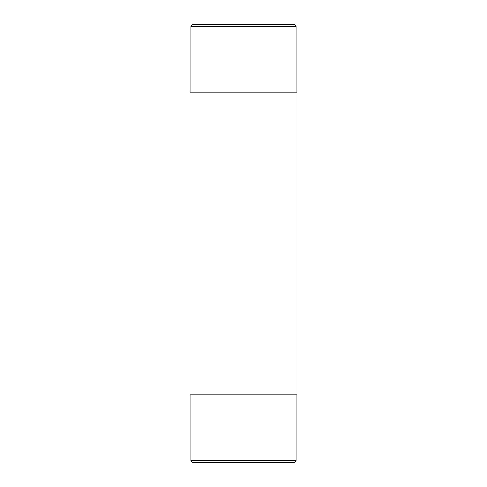 <?xml version="1.0" encoding="UTF-8"?>
<svg xmlns="http://www.w3.org/2000/svg" width="487" height="487" viewBox="0 0 487 487"><rect width="100%" height="100%" fill="white"/><g stroke="black" fill="none" stroke-linecap="round" stroke-linejoin="round"><path stroke-width="0.73" d="M243.5 92.086L189.906 92.086L189.906 394.914L297.094 394.914L297.094 92.086L243.5 92.086M296.175 460.659L294.185 462.65L192.815 462.65L190.825 460.659L296.175 460.659L296.175 394.914M294.185 24.35L192.815 24.35L190.825 26.341L296.175 26.341L294.185 24.35M296.175 92.086L296.175 26.341M190.825 92.086L190.825 26.341M190.825 394.914L190.825 460.659"/></g></svg>
